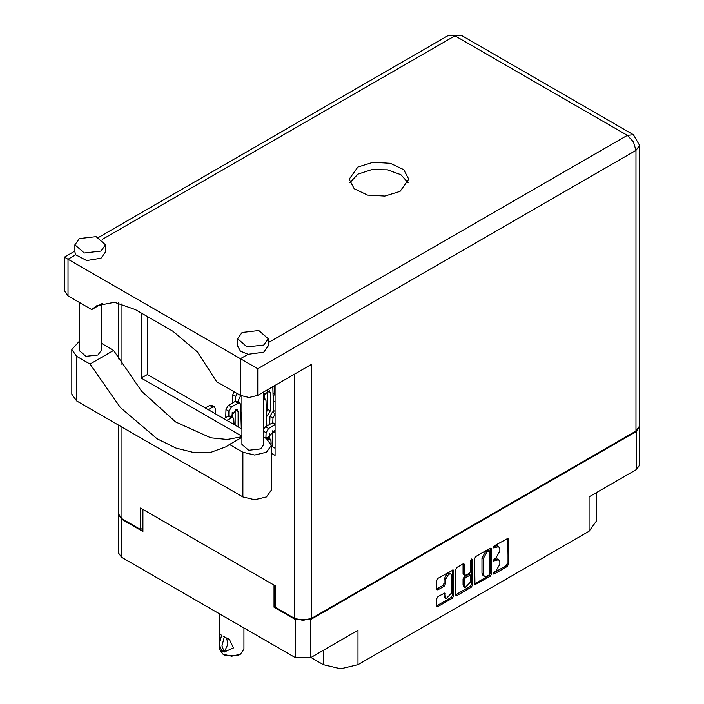 <?xml version="1.0" encoding="UTF-8"?>
<svg xmlns="http://www.w3.org/2000/svg" width="704" height="704" viewBox="0 0 704 704"><rect width="100%" height="100%" fill="white"/><g stroke="black" fill="none" stroke-linecap="round" stroke-linejoin="round"><path stroke-width="1.06" d="M450.886 573.98L449.645 573.267L447.339 573.496L444.083 579.128L445.324 579.85L448.58 574.209L450.886 573.98L451.836 576.092L451.836 592.742L446.283 598.611L445.324 596.508L444.972 592.944L437.958 596.578L436.744 598.682L436.744 605.783L437.096 606.566L437.958 606.487L452.329 598.189L453.543 596.086L453.182 569.994L437.958 578.371L436.744 580.483L436.744 589.054L437.096 589.846L437.958 589.758L444.11 586.212L445.324 584.1L445.324 579.85M471.618 558.941L472.472 559.434L471.618 558.941L470.765 560.419L470.765 571.094L469.55 573.206L464.614 575.643L464.253 564.599L463.901 563.807L463.038 563.895L464.253 564.599M310.886 657.483L323.286 664.646L323.286 650.329M275.73 606.188L273.997 607.191L295.328 619.502L310.702 619.502L310.702 657.598L358.019 630.282L358.019 664.646L589.063 531.256L589.063 496.883L636.372 469.568L636.372 431.482L639.54 426.703M358.019 664.646L340.648 668.8L323.286 664.646M596.253 492.738L596.253 521.233L589.063 531.256M474.602 558.624L474.962 584.716L490.186 576.338L491.401 574.226L491.401 548.926L491.049 548.134L490.186 548.222L475.816 556.512L474.602 558.624M495.906 571.067L494.234 572.026L493.627 574.059L494.234 573.998L507.162 566.526L508.385 564.423L508.024 538.331L494.234 545.882L493.627 547.914L498.661 546.612L499.805 549.138L499.805 551.241L495.906 557.99L494.234 558.958L493.627 560.982L498.661 559.689L499.805 562.206L499.805 564.318L495.906 571.067M471.258 587.259L456.887 595.558L456.034 595.637L455.673 594.827L470.017 586.546L471.258 587.259L472.472 585.156L472.472 559.434M456.887 595.558L455.673 594.854L455.673 569.554L456.887 567.442L463.038 563.895M310.702 619.502L636.372 431.482M118.404 514.413L121.572 519.191L142.903 531.502L142.903 509.379M310.702 657.598L295.328 657.598L121.572 557.278L118.386 552.842L118.386 514.747M273.997 607.191L273.997 585.059M274.182 393.351L273.064 393.994M241.938 411.963L240.821 412.606M498.661 559.689L497.42 558.967L494.666 559.24L495.906 559.962M493.469 559.926L494.666 559.24M498.661 546.612L497.42 545.899L494.666 546.172L495.906 546.885M493.469 546.858L494.666 546.172M493.469 573.003L505.93 565.814L507.144 563.702L507.144 538.428L508.385 539.123M474.602 583.898L488.946 575.617L490.16 573.514L490.16 548.231M488.849 575.142L489.694 573.663L489.447 550.906L487.08 551.98L483.182 558.73L483.182 573.91L484.326 576.435L487.08 576.162L488.849 575.142M489.447 550.906L488.206 550.185L487.608 550.246L488.849 550.959M484.326 576.435L483.085 575.714L481.941 573.197L481.941 558.008L485.839 551.267L487.608 550.246M463.012 563.904L463.012 574.138L464.614 575.643M471.231 559.275L471.231 584.434L472.472 585.156M464.253 585.508L465.212 587.611L470.765 581.742L470.413 575.089L465.476 577.526L464.253 579.638L464.253 585.508L463.012 584.786L463.971 586.898L465.212 587.611M470.413 575.089L468.31 574.455L469.55 575.177M463.012 584.786L463.012 578.917L464.235 576.814L468.31 574.455M470.017 586.546L471.231 584.434M446.283 598.611L445.042 597.898L444.083 595.786L444.083 593.041L445.324 593.727M436.744 589.028L442.869 585.49L444.083 583.387L444.083 579.128M436.744 605.757L451.088 597.476L452.302 595.364L452.302 570.09M639.558 427.038L639.558 465.133L636.372 469.568M241.947 437.325L229.486 444.514L242.862 452.241L254.646 455.057L266.429 452.241L271.304 445.438L266.429 438.636L263.868 437.158M242.862 452.241L242.862 496.918L254.646 499.734L266.429 496.918L271.304 490.116L271.304 445.438M79.35 238.542L74.853 244.807L84.33 253L101.05 251.073L105.547 244.807L96.07 236.623L79.35 238.542M74.853 244.807L74.853 251.97L75.645 254.786L86.689 260.594L101.05 258.236L105.547 251.97L105.547 244.807M242.062 332.49L237.565 338.747L247.034 346.94L263.762 345.013L268.259 338.747L258.782 330.563L242.062 332.49M237.565 338.747L237.565 345.91L240.451 351.085L248.037 354.314L263.762 352.176L268.259 345.91L268.259 338.747M400.057 191.365L408.786 179.186L403.762 169.629L390.386 163.284L373.155 162.307L357.887 167.015L349.158 179.186L354.182 188.751L367.567 195.096L384.789 196.073L400.057 191.365M349.809 182.767L357.887 174.178L371.633 169.664L387.438 169.84L400.866 174.662L408.135 182.767M263.868 391.855L263.868 444.435L260.665 448.914L248.714 450.278L241.947 444.435L241.947 396.15L241.938 413.116L240.944 416.434M101.165 304.066L101.165 350.495L97.953 354.974L86.002 356.338L79.235 350.495L79.235 302.35M248.037 354.314L240.381 358.732L257.743 368.755L257.743 395.384L249.066 397.461L240.381 395.384L240.381 358.732L67.998 259.204L67.998 295.865L91.687 309.54L102.599 303.239M257.743 395.384L311.696 364.241L311.696 618.288L303.01 620.365L294.334 618.288L275.73 607.543L275.73 586.062L140.554 508.024L140.554 529.496L121.95 518.76L118.351 513.744L118.351 425.031M91.687 309.54L96.756 305.712L114.462 302.28L135.344 309.54L173.043 331.302L197.446 352.044L216.7 381.709L240.381 395.384M140.554 529.496L142.903 528.141M636.002 431.05L636.002 150.366L639.593 145.358L639.593 426.034L636.002 431.05L311.696 618.288M275.106 385.361L275.106 455.391L271.304 453.2M241.947 436.242L141.17 378.066L141.17 312.902M241.947 429.088L147.374 374.484L147.374 316.483M275.106 448.228L271.304 446.037M67.998 295.865L64.407 290.849L64.407 257.127L67.998 259.204L75.645 254.786M147.374 374.484L141.17 378.066M241.947 436.709L227.146 439.446L210.769 437.835L175.674 421.96L141.671 391.362L113.617 350.416L101.165 343.218M242.862 496.918L76.683 400.972L71.799 394.17L71.799 349.492L79.235 341.484M113.617 350.416L90.059 364.021L76.683 356.294L71.799 349.492M90.059 364.021L120.349 407.519L157.089 438.759L176.018 448.087L194.269 452.646L211.094 452.241L225.808 446.899L229.486 444.514M265.065 437.853L267.256 437.422L270.23 439.146L270.952 440.651L271.049 443.749M267.934 439.63L270.23 439.146M269.289 438.601L269.438 433.77M269.72 424.424L269.966 416.302L272.439 412.113L275.106 410.573M272.8 422.699L272.941 418.018L275.106 414.031M272.078 446.486L272.316 438.601M263.868 399.045L265.267 399.045L265.989 400.55L266.79 426.114M223.89 418.66L228.29 416.117L230.05 415.95L233.024 417.666L233.746 419.17L233.913 424.45M226.864 420.376L231.273 417.842L233.024 417.666M264.326 398.508L264.475 393.677M274.182 385.898L274.182 394.495L273.187 397.813M266.983 411.162L267.362 398.508M275.106 400.954L273.328 402.248M266.306 410.423L266.983 410.819M232.082 417.12L232.232 412.289M232.514 402.943L232.76 394.821L234.01 391.706M235.594 401.218L235.734 396.546L236.993 393.43M234.872 425.005L235.11 417.12M238.216 402.046L238.216 400.655L240.645 395.534M241.947 420.385L241.085 420.869M263.868 428.63L265.619 426.791L272.316 422.919L275.106 423.342M272.298 430.83L272.316 446.618M265.98 437.378L266.121 432.696L268.602 428.507L275.106 424.75M268.602 438.205L268.602 436.814L274.314 430.778L275.106 431.781M267.335 390.738L267.362 409.174L266.367 412.491M272.835 386.672L273.61 411.435M263.868 395.164L269.35 390.685L270.336 392.85L270.336 410.89L266.508 416.926M225.694 417.622L225.94 409.499L228.413 405.31L235.11 401.438L236.87 401.271L239.844 402.987L240.566 404.492L241.331 428.727M235.092 409.35L235.11 425.137M228.774 415.897L228.914 411.215L231.396 407.026L238.093 403.163L239.844 402.987M231.396 416.724L231.396 415.334L237.107 409.297L238.093 411.462L238.093 426.862M205.286 407.924L209.686 405.381L211.446 405.205L214.421 406.921L215.142 408.426L215.31 413.706M208.261 409.64L212.67 407.097L214.421 406.921M243.98 627.95L243.98 649.15L240.381 654.157L238.524 655.23L224.884 655.23L223.018 654.157L219.428 649.15L219.428 646.747M219.481 641.335L219.428 633.952L221.769 635.316M221.602 635.404L219.182 644.336L221.602 650.461L224.33 652.036L227.964 644.098L226.635 637.956M224.33 652.036L221.91 645.911L224.33 636.979L229.319 639.355L233.446 647.926L224.497 651.948M240.381 654.157L231.704 656.234L223.018 654.157L224.884 655.23M224.33 636.979L223.018 636.082L224.497 636.882M121.572 519.191L121.572 557.278M295.328 657.598L295.328 619.502M493.381 560.437L494.234 560.921M493.381 547.36L494.234 547.853M507.144 563.702L508.385 564.423M505.93 565.814L507.162 566.526M493.381 573.505L494.234 573.998M490.186 548.222L491.401 548.926M490.16 573.514L491.401 574.226M488.946 575.617L490.186 576.338M474.602 583.924L475.816 584.628M485.839 551.267L487.08 551.98M481.941 558.008L483.182 558.73M481.941 573.197L483.182 573.91M463.012 574.138L464.253 574.86M464.235 576.814L465.476 577.526M463.012 578.917L464.253 579.638M444.083 595.786L445.324 596.508M444.083 583.387L445.324 584.1M442.869 585.49L444.11 586.212M436.744 589.054L437.958 589.758M452.329 570.082L453.543 570.786M452.302 595.364L453.543 596.086M451.088 597.476L452.329 598.189M436.744 605.783L437.958 606.487M268.259 342.637L627.317 135.335L454.934 35.807L102.326 239.386M294.334 618.288L294.334 374.264M121.95 303.732L121.95 364.734M121.95 427.108L121.95 518.76M639.593 145.358L633.459 134.728L627.317 135.335L633.459 141.812L636.002 150.366L257.743 368.755M448.8 35.2L454.934 35.807L461.076 35.2L448.8 35.2L98.586 237.389M76.683 356.294L76.683 400.972M265.496 437.598L268.47 439.314M272.439 412.113L275.106 413.653M269.966 416.302L272.941 418.018M228.29 416.117L231.273 417.842M274.182 394.495L275.106 395.032M232.76 394.821L235.734 396.546M265.619 426.791L268.602 428.507M263.868 431.402L266.121 432.696M272.316 422.919L275.106 424.53M272.316 431.226L275.106 432.837M267.362 391.134L270.336 392.85M267.362 409.174L270.336 410.89M228.413 405.31L231.396 407.026M225.94 409.499L228.914 411.215M235.11 401.438L238.093 403.163M235.11 409.746L238.093 411.462M209.686 405.381L212.67 407.097M74.853 251.09L64.407 257.127M633.459 134.728L461.076 35.2M118.351 302.861L118.351 358.838M263.868 398.244L265.267 399.045M219.428 613.774L219.428 633.952"/></g></svg>
